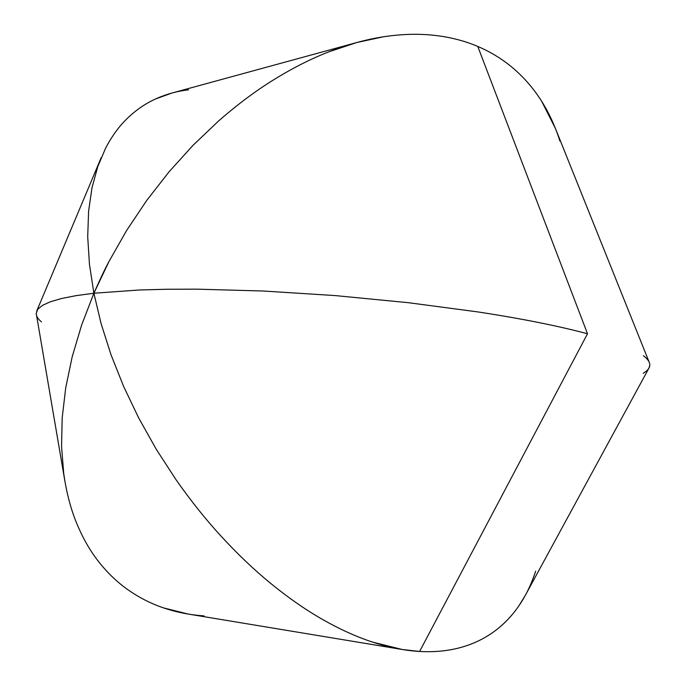 <?xml version="1.0" encoding="UTF-8"?>
<svg xmlns="http://www.w3.org/2000/svg" width="686" height="686" viewBox="0 0 686 686"><rect width="100%" height="100%" fill="white"/><g stroke="black" fill="none" stroke-linecap="round" stroke-linejoin="round"><path stroke-width="1.03" d="M649.282 362.431L555.283 128.119L541.606 101.202C533.845 88.931 524.67 78.195 514.08 69.012C503.335 59.708 491.227 52.187 477.773 46.442L587.508 333.765L419.6 651.46C434.307 652.266 447.924 650.971 460.46 647.558C472.825 644.18 483.973 638.889 493.911 631.695C503.567 624.68 511.953 615.977 519.07 605.575L525.45 595.131L648.99 368.03L649.796 365.209C649.908 362.199 647.773 359.027 643.391 355.691M649.796 365.209C649.676 368.09 647.473 370.783 643.185 373.295M41.46 321.871C37.979 319.05 36.221 316.186 36.204 313.288L37.824 309.206L42.506 305.356L50.37 301.771L61.526 298.513L76.035 295.649L93.888 293.239L76.035 295.649L61.526 298.513L50.37 301.771L42.506 305.356L37.824 309.206L36.204 313.288L64.947 481.538L63.747 473.683L61.551 446.646L62.177 417.954L65.702 387.907L72.176 356.849L81.591 325.155L93.888 293.239C100.139 279.082 105.164 268.509 108.963 261.512L126.661 230.419L146.761 200.389L169.013 171.86L193.109 145.226L218.714 120.865C237.022 104.864 255.123 91.307 273.011 80.193C292.125 68.326 310.749 58.867 328.877 51.827L356.909 42.498L383.311 36.812C401.139 34.094 417.92 33.58 433.663 35.26C449.596 36.984 464.302 40.706 477.773 46.442C491.227 52.187 503.335 59.708 514.08 69.012C524.67 78.195 533.845 88.931 541.606 101.202C549.143 113.156 555.248 126.438 559.922 141.067M97.901 560.719C89.377 549.709 82.097 536.735 76.077 521.797C82.097 536.735 89.377 549.709 97.901 560.719C106.819 572.218 116.731 581.822 127.639 589.54C116.723 581.822 106.819 572.21 97.901 560.719M204.059 615.908C189.996 614.939 176.508 612.272 163.594 607.907C150.834 603.586 138.855 597.463 127.639 589.54C138.855 597.463 150.834 603.586 163.594 607.907L188.161 614.047L402.313 649.513L372.807 642.182C356.54 636.865 339.69 629.233 322.249 619.287C305.27 609.571 288.051 597.592 270.601 583.332C253.897 569.663 237.322 553.868 220.875 535.938C205.474 519.148 190.536 500.42 176.053 479.746L156.322 449.373L138.769 418.108L123.6 386.407L111.003 354.731L101.074 323.535L93.888 293.239L89.446 264.204L87.705 236.773L88.597 211.228L91.984 187.81L97.738 166.689L105.678 148.013C111.998 136.008 119.235 126.104 127.39 118.309C136.085 109.974 145.475 103.526 155.55 98.973C166.072 94.214 177.082 91.161 188.581 89.815M535.655 571.181C531.401 584.155 525.87 595.628 519.07 605.575C511.953 615.977 503.558 624.68 493.911 631.695C483.973 638.889 472.825 644.18 460.46 647.558M356.909 42.498L171.834 93.073L155.55 98.973C145.475 103.526 136.085 109.974 127.39 118.309C119.235 126.104 112.007 136.008 105.678 148.013L97.738 166.689L91.984 187.81L88.597 211.228L87.705 236.773L89.446 264.204L93.888 293.239L81.591 325.155L72.176 356.849L65.702 387.907L62.177 417.954L61.551 446.646L63.747 473.683C66.328 491.776 70.444 507.812 76.077 521.797M372.807 642.182C389.279 647.533 404.877 650.62 419.6 651.46L402.313 649.513M218.714 120.865L193.109 145.226L169.013 171.86L146.761 200.389L126.661 230.419L108.963 261.512L93.888 293.239L139.378 289.989L166.689 289.252L196.685 289.158L263.261 291.018L335.351 295.597L408.384 302.697L477.542 311.873C499.725 315.26 520.005 318.793 538.39 322.471C556.981 326.193 573.35 329.957 587.508 333.765L477.773 46.442C464.302 40.706 449.604 36.984 433.663 35.26C417.92 33.58 401.139 34.094 383.311 36.812C365.955 39.479 347.802 44.479 328.877 51.827M419.6 651.46L587.508 333.765C573.35 329.957 556.981 326.193 538.39 322.471C520.005 318.793 499.725 315.26 477.542 311.873L408.384 302.697L335.351 295.597L263.261 291.018L196.685 289.158L166.689 289.252L139.378 289.989L93.888 293.239L101.074 323.535L111.003 354.731L123.6 386.407L138.769 418.108L156.322 449.373L176.053 479.746M101.202 157.617L36.692 311.101"/></g></svg>
